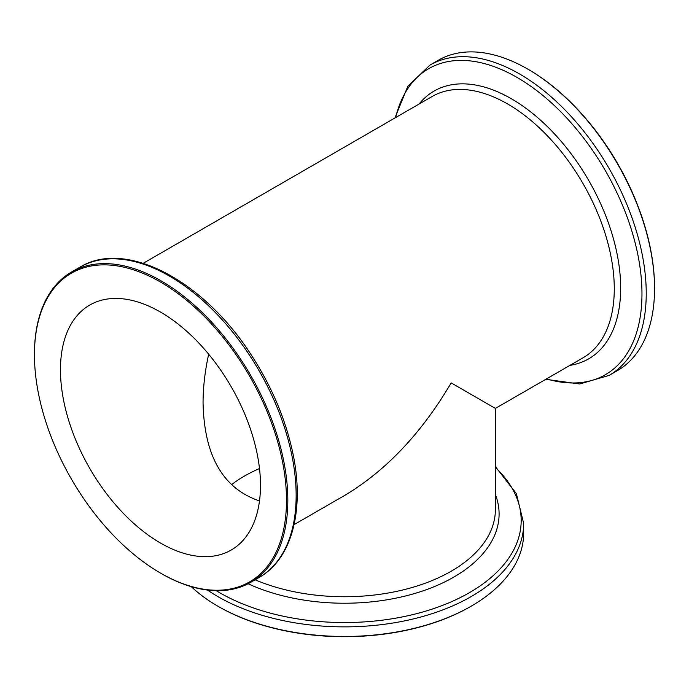 <?xml version="1.0" encoding="UTF-8"?>
<svg xmlns="http://www.w3.org/2000/svg" width="689" height="689" viewBox="0 0 689 689"><rect width="100%" height="100%" fill="white"/><g stroke="black" fill="none" stroke-linecap="round" stroke-linejoin="round"><path stroke-width="1.03" d="M231.444 484.729A141.443 81.664 180 0 1 259.495 468.537M208.664 354.18C204.943 371.207 203.074 387.476 203.057 402.97C204.228 455.98 223.038 488.63 259.495 500.92M160.468 312.065A141.443 81.664 60 0 1 252.872 436.705A141.443 81.664 60 0 1 231.194 550.046A141.443 81.664 60 0 1 89.751 468.382A141.443 81.664 60 0 1 89.751 305.063A141.443 81.664 60 0 1 160.468 312.065M255.102 579.802A150.874 87.107 180 0 0 412.599 587.364A150.874 87.107 180 0 0 495.374 509.636L495.374 408.413L451.183 382.895C421.444 433.312 385.883 470.854 344.5 495.52L294.1 524.613M160.468 282.034A178.218 102.894 60 0 1 286.495 500.309A178.218 102.894 60 0 1 160.468 573.067A178.218 102.894 60 0 1 34.45 354.801A178.218 102.894 60 0 1 160.468 282.034M34.45 354.801L34.45 354.025A179.166 103.436 60 0 1 71.553 272.009A179.166 103.436 60 0 1 161.14 280.879A179.166 103.436 60 0 1 278.184 438.764A179.166 103.436 60 0 1 250.718 582.326A179.166 103.436 60 0 1 161.131 573.455L160.468 573.067M207.475 590.068A179.166 103.436 0 0 0 217.81 596.571A179.166 103.436 0 0 0 413.064 618.998A179.166 103.436 0 0 0 523.666 523.433L523.666 533.036A179.166 103.436 180 0 1 471.19 606.174L470.518 606.561A178.218 102.894 180 0 1 218.482 606.561L217.81 606.174A179.166 103.436 180 0 1 191.292 586.658M471.19 606.174A179.166 103.436 180 0 1 217.81 606.174M429.962 65.085L438.282 60.279A179.166 103.436 60 0 1 527.86 69.158A179.166 103.436 60 0 1 527.869 69.158A179.166 103.436 60 0 1 654.55 288.588A179.166 103.436 60 0 1 617.447 370.604L609.128 375.402A179.166 103.436 -120 0 0 636.593 231.84A179.166 103.436 -120 0 0 519.549 73.956A179.166 103.436 -120 0 0 429.962 65.085L407.819 86.28L394.9 117.991M528.532 69.537L527.869 69.158L528.532 69.537A178.218 102.894 60 0 1 654.55 287.813L654.55 288.588M143.226 263.293L432.158 96.486A150.874 87.107 60 0 1 507.595 103.953A150.874 87.107 60 0 1 606.156 236.904A150.874 87.107 60 0 1 583.032 357.806L495.374 408.413M250.718 582.326L259.038 577.528A179.166 103.436 -120 0 0 286.495 433.958A179.166 103.436 -120 0 0 169.451 276.082A179.166 103.436 -120 0 0 79.872 267.203L71.553 272.009M495.374 467.452A176.677 102.006 180 0 1 453.706 600.722A176.677 102.006 180 0 1 219.567 592.669A176.677 102.006 180 0 1 216.26 590.706M248.1 583.755A154.594 89.251 0 0 0 426.448 589.655A154.594 89.251 0 0 0 495.374 494.504M395.632 117.569A176.677 102.006 60 0 1 517.043 77.426A176.677 102.006 60 0 1 641.089 276.177A176.677 102.006 60 0 1 546.506 378.89M569.932 365.368A154.594 89.26 -120 0 0 616.328 250.365A154.594 89.26 -120 0 0 511.359 98.742A154.594 89.26 -120 0 0 419.058 104.048M259.038 577.528C293.014 558.469 305.442 506.88 291.886 448.806C284.342 416.208 270.734 384.824 251.046 354.663C203.324 280.225 125.527 239.066 79.872 267.203M523.666 523.433L516.38 493.651L495.374 466.608M609.128 375.402L579.699 383.988L545.774 379.312"/></g></svg>
